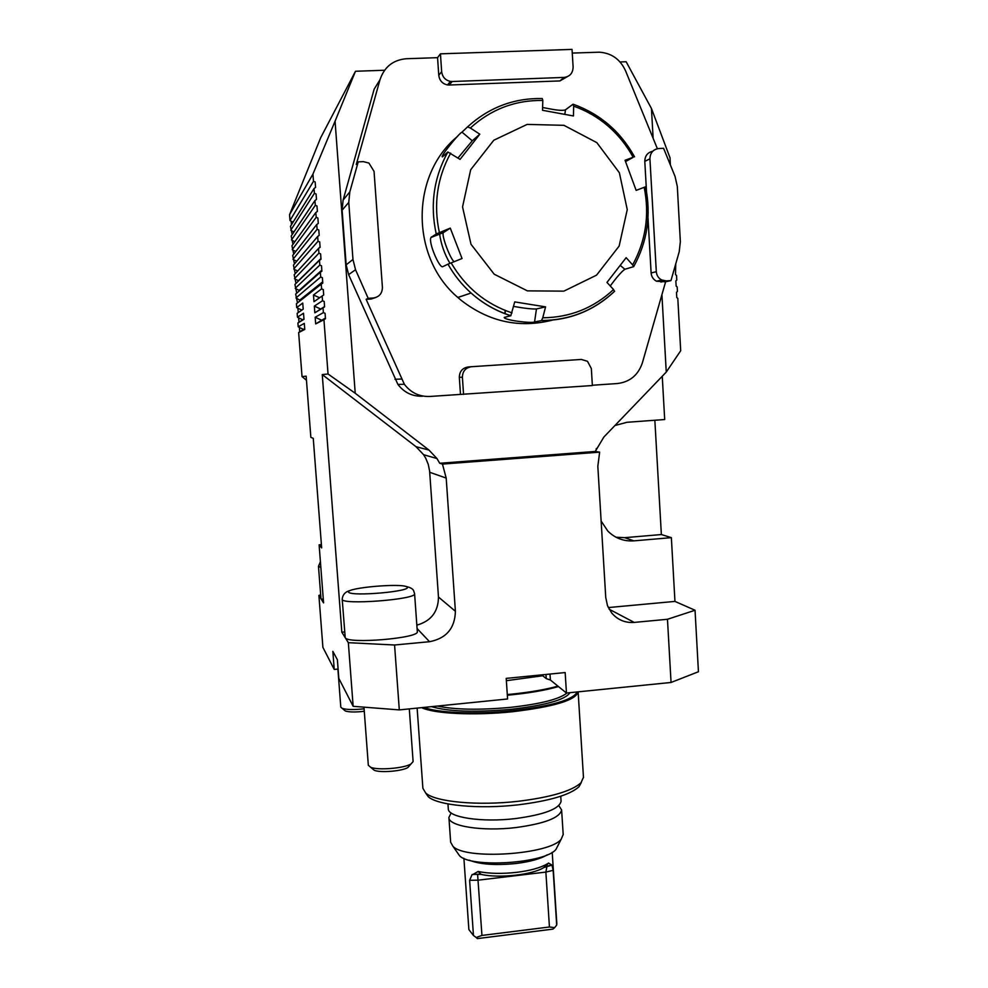 <?xml version="1.0" encoding="UTF-8"?>
<svg xmlns="http://www.w3.org/2000/svg" width="988" height="988" viewBox="0 0 988 988"><rect width="100%" height="100%" fill="white"/><g stroke="black" fill="none" stroke-linecap="round" stroke-linejoin="round"><path stroke-width="1.48" d="M541.671 674.878L546.241 678.608L550.39 680.016L566.457 693.033L671.062 682.461L698.442 671.741L695.046 610.251L674.952 601.408L671.358 537.645L661.367 534.545L654.846 420.246M320.68 594.974L318.902 595.369L322.903 647.362L334.228 669.432L332.845 651.364L337.39 659.725L338.81 678.361L353.148 706.309L399.3 709.903L394.57 645.003L429.533 641.706C446.292 638.446 454.912 628.306 455.406 611.288L446.193 478.081L442.463 464.088L599.642 452.146L595.258 451.454L603.878 437.029L666.258 372.081L680.695 350.74L677.805 298.351L676.78 297.524L676.484 292.337L677.422 291.497L677.175 286.915L676.138 286.075L675.854 280.876L676.792 280.049L676.533 275.479L675.508 274.615L675.743 263.882M614.919 425.532L626.985 422.284L664.689 419.53L662.256 376.255M353.148 706.309L348.344 642.682L341.823 632.197L344.676 631.937M323.941 319.717L315.678 323.903L315.172 317.247L323.397 312.603L325.077 313.32L325.484 318.692L323.941 319.717L328.041 373.995L322.261 374.576L341.823 632.197M323.397 312.603L323.039 307.873L314.839 312.801L314.332 306.119L322.508 300.76L322.15 296.005L313.986 301.673L313.48 294.992L321.606 288.879L321.248 284.136L296.425 303.724L296.721 307.577L302.736 303.057L303.205 309.145L297.166 313.344L297.462 317.197L303.514 313.221L303.983 319.309L297.907 322.965L298.981 322.224L298.648 317.877L297.462 317.197M298.203 326.806L304.292 323.372L304.761 329.449L298.648 332.561L299.722 331.82L299.389 327.473L298.203 326.806L297.907 322.965M318.902 595.369L323.57 602.89L319.112 544.82L321.656 547.908L313.258 438.339L310.85 437.351L306.157 376.181L302.032 376.601L298.648 332.561M295.968 297.944L320.717 276.998L320.347 272.243L295.671 294.091L297.499 302.871M295.227 288.298L319.816 265.093L319.457 260.338L294.93 284.445L296.746 293.14M294.486 278.653L318.914 253.175L318.556 248.408L294.189 274.788L295.992 283.395M293.745 268.983L318.013 241.245L317.654 236.465L293.448 265.117L295.239 273.639M292.991 259.313L317.111 229.29L316.74 224.511L292.695 255.435L294.486 263.882M292.25 249.631L316.197 217.323L315.839 212.531L291.954 245.753L293.745 254.101M291.497 239.936L315.296 205.343L314.937 200.552L291.201 236.058L292.991 244.32M290.756 230.229L314.394 193.339L314.023 188.535L290.46 226.351L292.226 234.514M670.346 164.885L670.037 157.87L651.45 108.495L653.13 138.308M608.299 607.571L674.952 601.408M601.136 521.059L607.867 531.124C615.129 538.275 623.823 541.51 633.925 540.856L671.358 537.645M596.369 448.466L595.727 451.528M291.472 224.708L291.213 221.287L290.003 220.509L313.48 181.323L312.937 174.11L289.558 214.68L320.692 137.703L355.482 71.26L384.604 70.234M290.003 220.509L289.558 214.68M545.969 674.458L546.241 678.608M399.3 709.903L507.585 698.973L506.214 678.385L565.161 672.556L566.457 693.033M620.044 61.96L626.145 61.738L651.45 108.495M394.57 645.003L348.344 642.682M417.307 631.653L414.59 593.714C416.911 599.555 340.44 605.348 342.194 599.185L345.22 637.655C347.171 644.3 419.776 638.211 417.307 631.653L417.294 631.591M695.046 610.251L667.468 619.278L634.197 622.415L609.127 609.188M319.112 544.82L321.409 544.635M671.062 682.461L667.468 619.278M599.642 452.146L597.826 466.324L605.755 597.555L607.509 605.718L611.609 612.869C617.537 619.846 625.071 623.033 634.197 622.415M328.041 373.995L355.223 393.261L428.965 450.059L436.98 458.543L439.709 463.261L595.258 451.454M439.709 463.261L442.463 464.088M355.223 393.261L335.068 121.203L312.937 174.11M661.911 294.708L666.258 372.081M355.482 71.26L335.068 121.203M334.228 669.432L338.106 669.061M425.655 793.006L428.298 796.748C437.622 805.418 479.106 809.394 518.292 804.812C549.847 800.86 570.076 794.846 578.98 786.744L581.364 782.397M417.134 708.1L422.889 788.301L425.742 793.068C435.263 801.91 478.056 805.973 518.49 801.256C551.045 797.205 571.879 791.03 581.018 782.755L583.463 777.284M506.362 680.695L542.745 675.755M416.837 625.132C431.064 621.119 438.277 611.757 438.474 597.048L429.607 470.943L428.261 464.372L425.704 458.173L423.617 454.727L416.022 446.7L322.261 374.576M320.853 567.458L318.482 566.359L320.964 598.567L323.348 599.877M302.032 376.601L306.465 380.244M313.48 181.323L315.16 181.965L315.58 187.411L314.023 188.535M293.09 222.115L291.213 221.287M314.394 193.339L316.074 193.981L316.481 199.428L314.937 200.552M293.992 231.884L291.954 230.994M320.717 276.998L322.384 277.69L322.792 283.087L321.248 284.136M300.438 300.55L297.166 298.635M319.816 265.093L321.495 265.784L321.903 271.181L320.347 272.243M299.611 290.608L296.425 289.002M318.914 253.175L320.594 253.854L321.001 259.264L319.457 260.338M298.685 280.753L295.684 279.369M318.013 241.245L319.692 241.912L320.1 247.333L318.556 248.408M297.721 270.959L294.943 269.712M317.111 229.29L318.791 229.957L319.198 235.379L317.654 236.465M296.758 261.19L294.202 260.042M316.197 217.323L317.877 217.978L318.297 223.412L316.74 224.511M295.82 251.434L293.448 250.372M315.296 205.343L316.975 205.986L317.383 211.432L315.839 212.531M294.893 241.665L292.707 240.689M321.606 288.879L323.286 289.583L323.694 294.967L322.15 296.005M319.618 297.771L313.48 294.992M298.24 312.591L297.907 308.256L296.721 307.577M301.871 310.071L297.907 308.256M298.981 322.224L303.958 318.988M302.723 319.741L298.648 317.877M322.508 300.76L324.188 301.464L324.583 306.848L323.039 307.873M314.839 312.801L324.57 306.564M320.581 308.972L314.332 306.119M315.678 323.903L325.435 318.037M321.421 320.1L315.172 317.247M299.722 331.82L304.712 328.708M303.452 329.35L299.389 327.473M616.006 537.225L624.675 537.67L661.367 534.545M552.934 929.115L477.389 938.6L476.167 937.489L481.946 935.438L549.439 926.991L554.626 927.646L552.934 929.115M554.626 927.646L556.689 925.089L553.157 870.317L551.959 865.105L543.869 867.538C532.581 874.837 499.026 878.542 481.168 874.405L477.599 874.368L481.946 935.438M546.969 866.303L545.87 872.083L549.439 926.991M463.903 858.337L468.868 929.56L473.462 935.5L469.621 880.283L472.103 874.528L479.711 874.207M477.599 874.368L473.03 874.405L478.081 871.49C489.146 873.688 502.04 873.96 516.773 872.33C530.284 870.626 540.411 867.822 547.179 863.944L548.575 863.055L551.959 865.105M472.103 874.528L473.03 874.405M473.462 935.5L476.167 937.489M556.689 925.089L556.812 923.484M547.327 866.081L551.415 865.093M557.8 845.827L556.009 849.31C545.858 863.351 470.819 868.341 459.544 855.719L457.568 852.891M448.923 817.582L450.651 842.221L452.986 846.333C465.41 860.239 550.032 854.62 561.221 839.145L563.185 834.49M558.8 805.603L561.616 809.938C559.974 817.731 544.746 823.609 515.934 827.561C482.305 831.649 448.194 826.178 448.91 817.422L451.133 812.951M447.959 803.923L448.293 808.74C447.564 817.335 481.687 822.658 515.328 818.595C544.166 814.692 559.406 808.9 561.073 801.256L561.048 801.009M344.195 710.039L345.343 711.002C349.307 712.212 355.618 712.299 364.276 711.274M337.896 669.086L340.798 707.161L342.181 708.371C346.689 709.767 354 709.915 364.09 708.791M343.108 200.095L349.814 191.894L358.212 161.871L356.273 164.477L380.01 79.695L374.156 89.167L343.108 200.095L342.12 210.16L346.158 264.833L348.628 274.639L397.892 384.406C404.216 392.644 412.49 396.583 422.716 396.2M665.616 281.79L656.526 281.209C653.278 279.493 651.475 276.751 651.117 272.972L656.304 271.688L649.931 158.821C650.166 152.807 653.117 149.373 658.774 148.521L663.59 148.299L675.063 176.457L677.311 186.46L680.349 241.665L679.213 251.767L670.951 280.604L665.616 281.79L642.361 362.892C638.186 375.119 629.875 381.998 617.426 383.529L592.355 385.258M397.892 384.406L404.376 384.295C410.885 392.792 419.418 396.843 429.965 396.46L592.368 385.542L591.343 368.549L587.49 361.299L581.315 359.447L471.4 366.721C465.583 367.709 462.582 371.204 462.396 377.218L459.321 377.33C459.494 371.389 462.47 367.931 468.226 366.968L471.4 366.721M404.376 384.295L366.128 299.327L368.166 298.302L355.532 269.724L352.975 259.474L348.764 202.404L349.814 191.894M380.01 79.695C384.332 66.888 393.125 59.898 406.377 58.724L437.561 57.662L440.438 53.834L572.04 49.4L573.114 67.023C572.904 73.137 569.903 76.595 564.111 77.422L452.208 81.51L449.194 85.017L447.502 84.931C442.426 83.819 439.512 80.608 438.771 75.31L437.561 57.662M657.366 148.694L625.565 70.827C620.229 59.243 611.473 53.031 599.296 52.191L572.262 53.08M651.117 272.972L648.005 217.953M646.498 191.511L644.794 161.377C644.929 155.845 647.56 152.473 652.698 151.263M567.174 76.768L559.875 80.93L449.194 85.017M375.823 297.499L371.142 299.031L366.128 299.327M460.482 394.348L459.321 377.33M463.557 394.422L462.396 377.218M371.142 299.031L373.242 298.006L368.166 298.302M373.242 298.006C379.194 297.055 382.257 293.522 382.418 287.409L374.044 171.369L368.907 163.045L363.337 161.637L358.212 161.871M438.771 75.31L441.661 71.679L440.438 53.834M441.661 71.679C442.414 77.039 445.353 80.287 450.491 81.424L452.208 81.51M656.304 271.688C656.662 275.504 658.477 278.283 661.75 280.012L666.171 280.888L660.898 282.074M670.951 280.604L666.171 280.888M372.315 768.664L374.304 770.307C380.405 772.974 402.141 771.171 407.883 767.528L409.674 765.502M363.967 707.149L368.326 765.268L370.685 767.306C377.984 770.479 404.141 768.318 410.983 763.983L413.108 761.587L409.304 708.89M596.838 142.643L563.963 125.328L527.16 124.402L493.802 140.222L470.683 169.726L462.545 206.924L470.992 244.258L494.21 274.207L527.394 290.867L563.889 291.139L596.554 275.146L619.13 246.086L627.257 209.617L619.365 172.739L596.838 142.643M513.624 306.416C524.616 308.342 532.223 309.195 536.459 308.948L545.574 306.873L514.736 301.908L510.796 315.74C496.087 311.059 482.848 303.477 471.066 293.016C461.841 284.729 454.147 275.109 447.972 264.167L462.038 258.523L450.281 228.117L443.204 232.736C441.624 236.144 450.516 259.572 454.171 261.659M613.548 289.533L614.437 291.46C593.874 310.701 569.545 320.421 541.449 320.631L542.758 317.79C569.977 317.519 593.578 308.095 613.548 289.533L606.965 282.42L626.157 257.683L632.641 264.92C645.831 240.726 649.684 214.853 644.188 187.312L645.584 186.818C651.314 215.149 647.35 241.764 633.691 266.637L632.641 264.92M644.188 187.312L636.149 190.388L625.046 160.254L633.16 157.314C626.664 145.335 618.29 134.911 608.065 126.044C597.789 117.239 586.316 110.607 573.658 106.148L573.065 104.197L565.482 109.804C563.259 110.742 558.306 110.471 550.612 109.001L542.597 107.507M573.658 106.148L573.46 115.967L542.511 110.285L542.82 100.455C515.217 100.047 491.061 109.236 470.362 128.008L467.509 126.946C488.838 107.482 513.76 98.01 542.264 98.528L542.82 100.455M450.281 228.117L436.227 233.946C429.891 204.948 433.769 177.63 447.86 151.991L460.062 159.364L479.81 134.195L472.264 140.79L458 157.981M542.758 317.79L545.574 306.873M479.81 134.195L470.362 128.008M541.449 320.631L534.57 321.94C531.68 323.582 504.028 320.198 504.238 317.42L510.796 315.74M633.691 266.637L624.861 269.267C621.489 271.675 616.623 277.258 610.263 285.977M633.16 157.314L625.577 161.575M447.86 151.991L442.624 156.771C438.833 158.389 458.432 133.738 461.989 132.133L467.509 126.946M447.972 264.167L442.859 266.624C439.586 268.983 427.965 241.924 431.015 237.478L436.227 233.946M457.555 136.406C410.057 175.296 410.6 257.658 457.839 297.474L461.371 300.488C489.369 322.063 519.96 328.547 553.144 319.939M429.533 641.706L417.072 628.516M583.488 777.63L578.141 691.971C575.745 700.196 553.885 706.778 512.55 711.731C474.475 715.757 433.868 713.756 421.678 707.643M569.965 692.674C565.482 699.714 545.808 705.271 510.944 709.347C474.969 712.509 448.478 711.619 431.497 706.655M424.025 707.408C437.561 712.928 476.241 714.534 512.34 710.73C551.675 706.087 573.299 699.825 577.202 691.946M437.388 706.062C455.172 709.755 479.551 710.187 510.524 707.359C540.757 703.95 559.566 699.146 566.951 692.983M558.479 686.574C545.178 690.39 528.135 693.28 507.338 695.231L537.027 691.39L558.492 686.574M507.289 694.564L511.426 694.169C530.111 692.242 545.623 689.562 557.948 686.129M455.406 611.288L438.474 597.048M446.193 478.081L429.731 472.289M428.965 450.059L416.022 446.7M550.007 674.051L550.39 680.016M299.994 299.932L322.706 281.815M299.253 290.287L321.816 270.181M298.512 280.641L320.939 258.535M318.791 248.235L320.063 246.864M633.925 540.856L624.675 537.67M553.157 870.317L545.87 872.083L478.13 880.172L469.621 880.283M478.081 871.49L481.168 874.405M548.414 863.154L544.993 866.809M547.229 854.83C540.547 858.831 530.198 861.721 516.181 863.487C495.717 865.55 480.057 864.451 469.201 860.178M394.965 379.293L401.375 379.022M348.628 274.639L355.532 269.724M346.158 264.833L352.975 259.474M342.12 210.16L348.764 202.404M449.948 263.339C444.551 254.212 441.093 244.357 439.561 233.798M559.875 80.93L564.111 77.422M649.931 158.821L644.794 161.377M407.105 587.045C402.709 582.784 345.158 587.835 348.616 592.22C351.765 596.752 412.416 591.355 407.105 587.045M451.133 262.87C465.558 287.459 485.861 304.131 512.031 312.887M450.664 153.115C437.104 177.988 433.337 204.467 439.376 232.563M505.461 310.541L504.992 313.727M536.459 308.948L534.57 321.94M620.279 265.414L624.861 269.267M564.84 114.262L565.482 109.804M472.264 140.79L461.989 132.133M443.513 232.266L431.336 236.997M578.98 786.744L581.018 782.755M428.298 796.748L425.742 793.068M436.98 458.543L423.617 454.727M320.976 259.041L320.149 259.844M321.866 270.7L299.537 290.497M322.743 282.333L300.29 300.154M318.482 566.359L320.408 561.703M547.117 866.192L544.857 866.464M548.575 863.055L545.277 866.637M543.869 867.538L547.179 863.944M552.218 852.298L556.824 923.718M556.009 849.31L561.221 839.145M459.544 855.719L452.986 846.333M561.616 809.938L563.209 834.749M560.752 796.229L561.073 801.256M345.343 711.002L342.181 708.371M447.502 84.931L450.491 81.424M656.526 281.209L661.75 280.012M414.59 593.714L413.651 590.75C412.873 588.749 409.971 587.23 404.957 586.217M342.194 599.185C342.663 594.554 345.43 591.627 350.493 590.392M407.883 767.528L410.983 763.983M374.304 770.307L370.685 767.306M505.251 310.454L504.794 313.653M541.646 320.507C569.767 320.236 594.097 310.479 614.635 291.225M634.555 156.857C620.575 131.577 600.21 114.065 573.448 104.32M443.204 232.736L431.015 237.478M457.839 297.474L471.066 293.016C482.873 303.464 496.149 311.022 510.907 315.691"/></g></svg>
